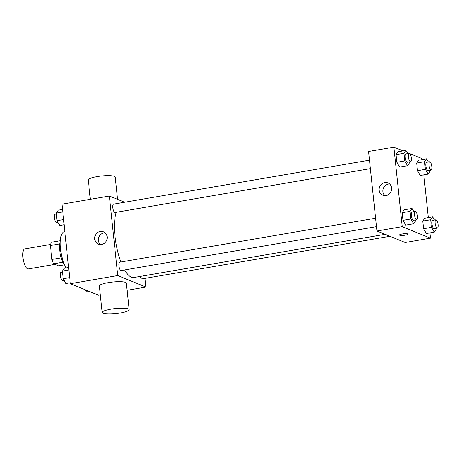 <?xml version="1.0" encoding="UTF-8"?>
<svg xmlns="http://www.w3.org/2000/svg" width="461" height="461" viewBox="0 0 461 461"><rect width="100%" height="100%" fill="white"/><g stroke="black" fill="none" stroke-linecap="round" stroke-linejoin="round"><path stroke-width="0.69" d="M50.583 244.468L24.785 248.9A10.171 3.302 80.3 0 0 23.102 258.483A10.171 3.302 80.3 0 0 27.556 268.861A10.171 3.302 80.3 0 0 28.23 268.947L54.992 264.355M61.204 257.849L51.868 259.451L50.405 245.506A13.127 4.258 80.3 0 1 51.355 242.261L60.333 240.717M64.471 264.798L58.57 265.813L53.614 263.796A13.127 4.258 80.3 0 1 51.868 259.451M62.903 262.2L53.614 263.796M64.304 264.407A13.565 4.403 -99.7 0 1 60.109 253.152A13.565 4.403 -99.7 0 1 60.31 241.143M59.7 243.909L50.405 245.506M64.845 231.693L64.16 231.814A20.347 6.598 80.3 0 0 60.31 246.036A20.347 6.598 80.3 0 0 66.05 267.916M100.325 294.884L98.545 295.19L70.308 283.694L61.953 204.188L109.372 196.04L124.626 202.252M145.054 278.369L145.964 287.047L127.121 290.28M124.643 269.939A36.488 11.836 80.3 0 0 131.414 277.188A36.488 11.836 80.3 0 0 133.846 277.505L385.108 234.332M116.184 212.308A36.488 11.836 80.3 0 0 120.926 261.975M145.964 287.047L117.728 275.545L109.372 196.04M369.503 160.18L113.596 204.148A4.241 1.377 80.3 0 0 112.893 208.142A4.241 1.377 80.3 0 0 114.749 212.469A4.241 1.377 80.3 0 0 115.031 212.504L370.39 168.628M140.006 276.444A4.241 1.377 80.3 0 0 141.458 278.899A4.241 1.377 80.3 0 0 141.74 278.934L389.925 236.291M376.493 226.662L121.128 270.544A4.241 1.377 -99.7 0 1 119.059 266.596A4.241 1.377 -99.7 0 1 119.693 262.188L375.6 218.214M117.728 275.545L70.308 283.694M101.593 244.48A6.667 6.183 112.2 0 1 98.389 244.14A6.667 6.183 112.2 0 1 95.179 235.634A6.667 6.183 112.2 0 1 103.42 231.791A6.667 6.183 112.2 0 1 107.09 238.619A6.667 6.183 112.2 0 1 101.593 244.48M102.175 312.472L99.392 285.97A13.565 2.541 -6 0 1 110.358 282.299A13.565 2.541 -6 0 1 125.525 282.38A13.565 2.541 -6 0 1 126.366 283.135L129.155 309.636A13.565 2.541 -6 0 1 115.93 313.584A13.565 2.541 -6 0 1 102.175 312.472A13.565 2.541 -6 0 1 113.141 308.801A13.565 2.541 -6 0 1 128.308 308.882A13.565 2.541 -6 0 1 129.155 309.636M117.567 199.377L115.227 177.133A13.565 2.541 174 0 0 101.472 176.021A13.565 2.541 174 0 0 88.247 179.969L90.281 199.319M100.389 244.566A6.667 6.183 112.2 0 1 98.896 237.15A6.667 6.183 112.2 0 1 105.143 232.88M429.917 232.909L430.47 238.158L405.179 242.503L376.948 231.007L368.593 151.502L393.878 147.157L403.11 150.914M409.783 153.634L422.115 158.653L422.213 159.569M423.82 174.869L428.309 217.609M409.38 161.926L409.477 162.866L407.524 165.735L399.624 167.089L396.869 162.307L396.062 154.66L398.016 151.79L405.916 150.436L407.749 153.605M436.089 228.362L436.187 229.301L434.239 232.165L426.333 233.525L423.578 228.742L422.777 221.09L424.725 218.226L432.631 216.866L434.458 220.041M407.144 152.556L409.132 153.369M430.47 238.158L402.234 226.662L393.878 147.157M429.992 170.322L430.09 171.262L428.136 174.125L420.236 175.485L417.482 170.703L416.675 163.05L418.628 160.186L426.529 158.826L428.355 162.001M415.476 219.966L415.58 220.905L413.626 223.769L405.726 225.129L402.972 220.346L402.165 212.694L404.118 209.83L412.019 208.47L413.845 211.645M402.234 226.662L376.948 231.007M386.099 195.597A6.667 6.183 112.2 0 1 382.901 195.257A6.667 6.183 112.2 0 1 379.685 186.751A6.667 6.183 112.2 0 1 387.926 182.908A6.667 6.183 112.2 0 1 391.596 189.736A6.667 6.183 112.2 0 1 386.099 195.597M407.662 233.906A4.241 0.795 -6 0 1 407.922 234.142A4.241 0.795 -6 0 1 403.79 235.369A4.241 0.795 -6 0 1 399.491 235.024A4.241 0.795 -6 0 1 402.92 233.877A4.241 0.795 -6 0 1 407.662 233.906M407.922 234.136A4.241 0.795 -6 0 1 403.79 235.369A4.241 0.795 -6 0 1 399.491 235.024M384.895 195.677A6.667 6.183 112.2 0 1 383.402 188.261A6.667 6.183 112.2 0 1 389.649 183.997M413.626 223.769L410.872 218.987L410.065 211.34L412.019 208.47M415.269 211.403L412.105 211.945A4.241 1.377 80.3 0 0 411.402 215.938A4.241 1.377 80.3 0 0 413.258 220.26A4.241 1.377 80.3 0 0 413.54 220.3L416.704 219.753A4.241 1.377 80.3 0 0 417.338 215.345A4.241 1.377 80.3 0 0 415.269 211.403A4.241 1.377 80.3 0 0 414.566 215.396A4.241 1.377 80.3 0 0 416.421 219.718A4.241 1.377 80.3 0 0 416.704 219.753M405.726 225.129L402.972 220.346L402.165 212.694L404.118 209.83M410.872 218.987L402.972 220.346M410.065 211.34L402.165 212.694M407.524 165.735L404.77 160.952L403.969 153.3L405.916 150.436M409.166 153.363L406.003 153.905A4.241 1.377 80.3 0 0 405.305 157.898A4.241 1.377 80.3 0 0 407.155 162.226A4.241 1.377 80.3 0 0 407.438 162.26L410.601 161.719A4.241 1.377 80.3 0 0 411.241 157.305A4.241 1.377 80.3 0 0 409.166 153.363A4.241 1.377 80.3 0 0 408.463 157.357A4.241 1.377 80.3 0 0 410.319 161.678A4.241 1.377 80.3 0 0 410.601 161.719M399.624 167.089L396.869 162.307L396.062 154.66L398.016 151.79M404.77 160.952L396.869 162.307M403.969 153.3L396.062 154.66M434.239 232.165L431.484 227.382L430.678 219.73L432.631 216.866M435.876 219.793L432.718 220.341A4.241 1.377 80.3 0 0 432.015 224.334A4.241 1.377 80.3 0 0 433.87 228.656A4.241 1.377 80.3 0 0 434.153 228.691L437.31 228.149A4.241 1.377 80.3 0 0 437.95 223.741A4.241 1.377 80.3 0 0 435.876 219.793A4.241 1.377 80.3 0 0 435.172 223.787A4.241 1.377 80.3 0 0 437.028 228.114A4.241 1.377 80.3 0 0 437.31 228.149M426.333 233.525L423.578 228.742L422.777 221.09L424.725 218.226M431.484 227.382L423.578 228.742M430.678 219.73L422.777 221.09M428.136 174.125L425.382 169.343L424.581 161.696L426.529 158.826M429.779 161.759L426.615 162.301A4.241 1.377 80.3 0 0 425.912 166.294A4.241 1.377 80.3 0 0 427.768 170.616A4.241 1.377 80.3 0 0 428.05 170.656L431.214 170.115A4.241 1.377 80.3 0 0 431.848 165.701A4.241 1.377 80.3 0 0 429.779 161.759A4.241 1.377 80.3 0 0 429.076 165.753A4.241 1.377 80.3 0 0 430.931 170.074A4.241 1.377 80.3 0 0 431.214 170.115M420.236 175.485L417.482 170.703L416.675 163.05L418.628 160.186M425.382 169.343L417.482 170.703M424.581 161.696L416.675 163.05M70.216 282.777L65.894 283.521L63.14 278.738L62.339 271.085L64.286 268.221L68.608 267.478M69.674 277.614L63.14 278.738M68.868 269.962L62.339 271.085M62.437 272.025L61.215 272.238A4.241 1.377 80.3 0 0 60.512 276.231A4.241 1.377 80.3 0 0 62.368 280.553A4.241 1.377 80.3 0 0 62.65 280.588L64.067 280.346M64.114 224.738L59.797 225.481L57.043 220.698L56.236 213.051L58.19 210.181L62.506 209.438M63.572 219.574L57.043 220.698M62.771 211.927L56.236 213.051M56.334 213.99L55.113 214.198A4.241 1.377 80.3 0 0 54.41 218.191A4.241 1.377 80.3 0 0 56.265 222.519A4.241 1.377 80.3 0 0 56.547 222.554L57.965 222.311M89.313 291.433L86.507 291.917L85.285 289.79M82.64 288.713A4.241 1.377 80.3 0 0 82.974 288.949A4.241 1.377 80.3 0 0 83.257 288.984L83.291 288.978"/></g></svg>
